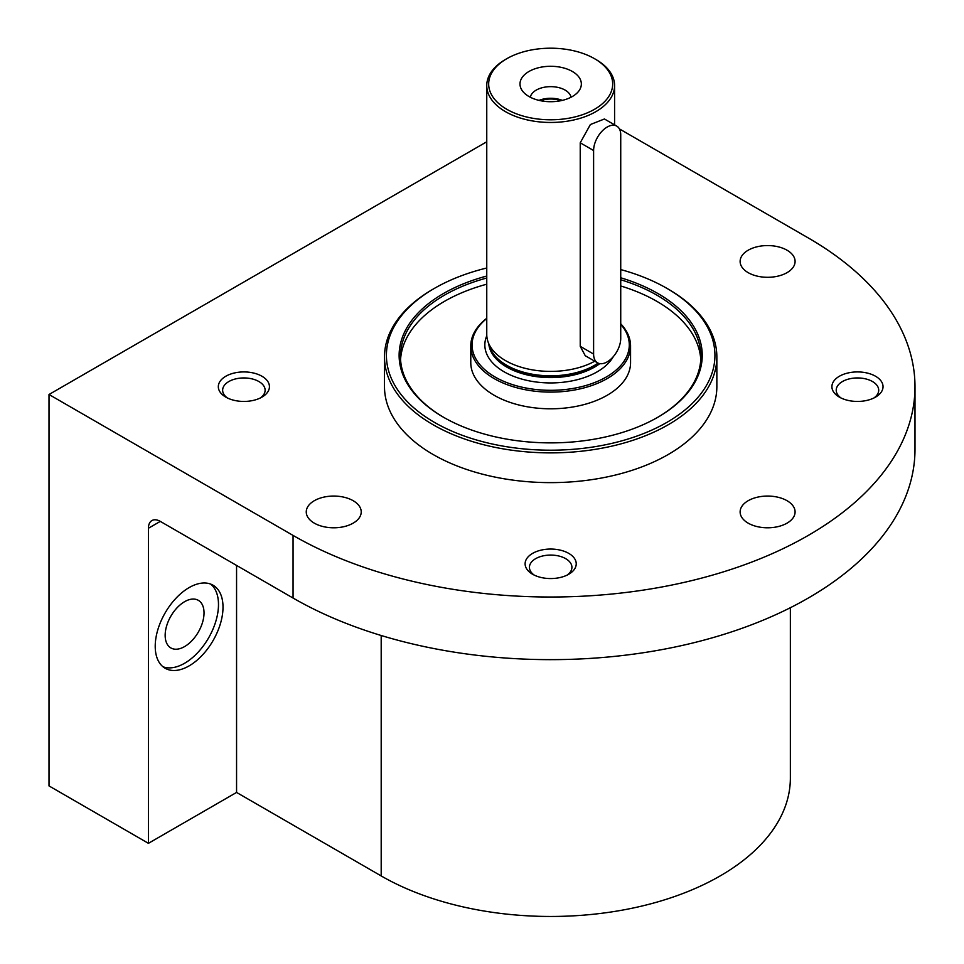 <?xml version="1.0" encoding="UTF-8"?>
<svg xmlns="http://www.w3.org/2000/svg" width="964" height="964" viewBox="0 0 964 964"><rect width="100%" height="100%" fill="white"/><g stroke="black" fill="none" stroke-linecap="round" stroke-linejoin="round"><path stroke-width="1.45" d="M790.36 607.718L790.36 778.081A239.687 138.382 180 0 1 642.398 905.931A239.687 138.382 180 0 1 381.19 875.939L236.566 792.432L236.566 565.422M486.76 141.78L49.007 394.505L49.007 785.913L148.432 843.319L236.566 792.432M49.007 394.505L293.056 535.418A364.32 210.333 0 0 0 690.091 581.003A364.32 210.333 0 0 0 914.993 386.685L914.993 449.308A364.32 210.333 180 0 1 690.091 643.639A364.32 210.333 180 0 1 293.056 598.042L160.301 521.391A16.774 9.688 60 0 0 151.914 520.56A16.774 9.688 60 0 0 148.432 528.236L148.432 843.319M189.113 665.883A47.935 27.679 -60 0 1 165.145 668.257A47.935 27.679 -60 0 1 165.145 612.899A47.935 27.679 -60 0 1 213.08 585.232A47.935 27.679 -60 0 1 220.431 623.636A47.935 27.679 -60 0 1 189.113 665.883M914.993 386.685A364.32 210.333 0 0 0 808.29 237.951L619.406 128.899M620.732 269.583A164.266 94.834 180 0 1 666.823 288.308L668.185 289.092A166.182 95.942 180 0 1 716.855 356.933L716.855 386.685A166.182 95.942 180 0 1 550.673 482.627A166.182 95.942 180 0 1 384.491 386.685L384.491 356.933A166.182 95.942 180 0 1 433.161 289.092L434.523 288.308A164.266 94.834 180 0 1 486.76 268.004M748.172 523.151A27.486 15.87 0 0 0 778.129 526.585A27.486 15.87 0 0 0 795.095 511.932A27.486 15.87 0 0 0 767.609 496.062A27.486 15.87 0 0 0 740.123 511.932A27.486 15.87 0 0 0 748.172 523.151M748.172 272.655A27.486 15.87 0 0 0 778.129 276.09A27.486 15.87 0 0 0 795.095 261.437A27.486 15.87 0 0 0 767.609 245.567A27.486 15.87 0 0 0 740.123 261.437A27.486 15.87 0 0 0 748.172 272.655M314.3 523.151A27.486 15.87 0 0 0 344.256 526.585A27.486 15.87 0 0 0 361.223 511.932A27.486 15.87 0 0 0 333.737 496.062A27.486 15.87 0 0 0 306.251 511.932A27.486 15.87 0 0 0 314.3 523.151M875.553 376.249A25.57 14.761 180 0 1 875.553 397.12A25.57 14.761 180 0 1 839.391 397.12A25.57 14.761 180 0 1 839.391 376.249A25.57 14.761 180 0 1 875.553 376.249M261.955 376.249A25.57 14.761 180 0 1 261.955 397.12A25.57 14.761 180 0 1 225.805 397.12A25.57 14.761 180 0 1 225.805 376.249A25.57 14.761 180 0 1 261.955 376.249M568.748 553.372A25.57 14.761 180 0 1 568.748 574.243A25.57 14.761 180 0 1 532.598 574.243A25.57 14.761 180 0 1 532.598 553.372A25.57 14.761 180 0 1 568.748 553.372M534.261 575.122A21.244 12.267 180 0 1 529.429 567.338A21.244 12.267 180 0 1 542.539 556.011A21.244 12.267 180 0 1 565.699 558.662A21.244 12.267 180 0 1 571.917 567.338A21.244 12.267 180 0 1 567.085 575.122M227.468 397.999A21.244 12.267 180 0 1 222.636 390.215A21.244 12.267 180 0 1 235.746 378.876A21.244 12.267 180 0 1 258.894 381.539A21.244 12.267 180 0 1 265.124 390.215A21.244 12.267 180 0 1 260.28 397.999M841.066 397.999A21.244 12.267 180 0 1 836.222 390.215A21.244 12.267 180 0 1 849.344 378.876A21.244 12.267 180 0 1 872.492 381.539A21.244 12.267 180 0 1 878.71 390.215A21.244 12.267 180 0 1 873.878 397.999M210.718 584.112A47.935 27.679 -60 0 1 215.261 623.093A47.935 27.679 -60 0 1 184.594 663.268A47.935 27.679 -60 0 1 162.988 666.763M184.594 646.579A27.486 15.87 -60 0 1 170.845 647.929A27.486 15.87 -60 0 1 170.845 616.201A27.486 15.87 -60 0 1 198.331 600.331A27.486 15.87 -60 0 1 202.548 622.358A27.486 15.87 -60 0 1 184.594 646.579M668.185 289.092L666.823 288.308A164.266 94.834 180 0 1 666.823 422.425A164.266 94.834 180 0 1 434.523 422.425A164.266 94.834 180 0 1 434.523 288.308M620.732 277.777A151.553 87.507 180 0 1 657.846 293.49A151.553 87.507 180 0 1 657.846 417.243A151.553 87.507 180 0 1 443.5 417.243A151.553 87.507 180 0 1 486.76 276.029M716.855 356.933A166.182 95.942 180 0 1 550.673 452.875A166.182 95.942 180 0 1 384.491 356.933M620.732 279.765A150.203 86.724 180 0 1 656.882 295.153A150.203 86.724 180 0 1 700.876 356.475A150.203 86.724 180 0 1 657.364 417.52M443.982 417.52A150.203 86.724 180 0 1 400.47 356.475A150.203 86.724 180 0 1 486.76 278.006M620.732 285.971A150.203 86.724 180 0 1 656.882 301.358A150.203 86.724 180 0 1 700.78 359.572M400.566 359.572A150.203 86.724 180 0 1 486.76 284.199M620.732 323.796A79.892 46.127 180 0 1 630.564 345.98L630.564 362.669A79.892 46.127 180 0 1 550.673 408.796A79.892 46.127 180 0 1 470.781 362.669L470.781 345.98A79.892 46.127 180 0 1 486.76 318.301M594.764 361.211A63.913 36.897 180 0 1 531.2 369.646A63.913 36.897 180 0 1 487.917 341.485A63.913 36.897 180 0 1 486.76 334.496L486.76 85.555A63.913 36.897 180 0 1 505.473 59.467L506.835 58.684A61.997 35.788 180 0 1 594.511 58.684L594.511 58.684A61.997 35.788 180 0 1 594.511 109.306A61.997 35.788 180 0 1 506.835 109.306A61.997 35.788 180 0 1 506.835 58.684M595.873 59.467L594.511 58.684L595.873 59.467A63.913 36.897 180 0 1 614.586 85.555A63.913 36.897 180 0 1 550.673 122.464A63.913 36.897 180 0 1 486.76 85.555M616.755 126.103L604.428 118.982L590.378 124.537L580.232 142.805L580.232 346.341L585.256 355.728L597.584 362.838A19.172 11.074 120 0 0 612.357 357.704A19.172 11.074 120 0 0 620.732 338.412L620.732 134.876A19.172 11.074 120 0 0 616.755 126.103A19.172 11.074 120 0 0 601.982 131.237A19.172 11.074 120 0 0 593.607 150.529L593.607 354.065A19.172 11.074 120 0 0 597.584 362.838M572.363 96.52A30.679 17.713 180 0 1 522.669 91.231A30.679 17.713 180 0 1 550.673 66.287A30.679 17.713 180 0 1 578.677 91.231A30.679 17.713 180 0 1 572.363 96.52M620.732 324.326A78.614 45.392 180 0 1 597.017 381.587A78.614 45.392 180 0 1 495.339 377.165A78.614 45.392 180 0 1 486.76 318.506M630.564 345.98A79.892 46.127 180 0 1 550.673 392.107A79.892 46.127 180 0 1 470.781 345.98M530.333 97.256A20.449 11.809 180 0 1 550.673 86.652A20.449 11.809 180 0 1 571.025 97.256M539.033 100.377A20.449 11.809 180 0 1 562.325 100.377M540.503 100.702A19.172 11.074 180 0 1 560.843 100.702M381.19 635.493L381.19 875.939M148.432 528.236L160.301 521.391M293.056 535.418L293.056 598.042M598.102 363.115A62.13 35.873 180 0 1 534.948 374.647A62.13 35.873 180 0 1 489.676 346.739L487.917 341.485M598.728 363.368A61.997 35.788 180 0 1 533.562 375.153A61.997 35.788 180 0 1 489.158 345.196M599.801 363.633A61.997 35.788 180 0 1 532.646 376.044A61.997 35.788 180 0 1 488.808 344.16M613.285 356.68A65.829 38.006 180 0 1 532.538 381.467A65.829 38.006 180 0 1 486.796 335.737M593.607 150.529L580.232 142.805M593.607 354.065L580.232 346.341M614.586 85.555L614.586 124.85"/></g></svg>
